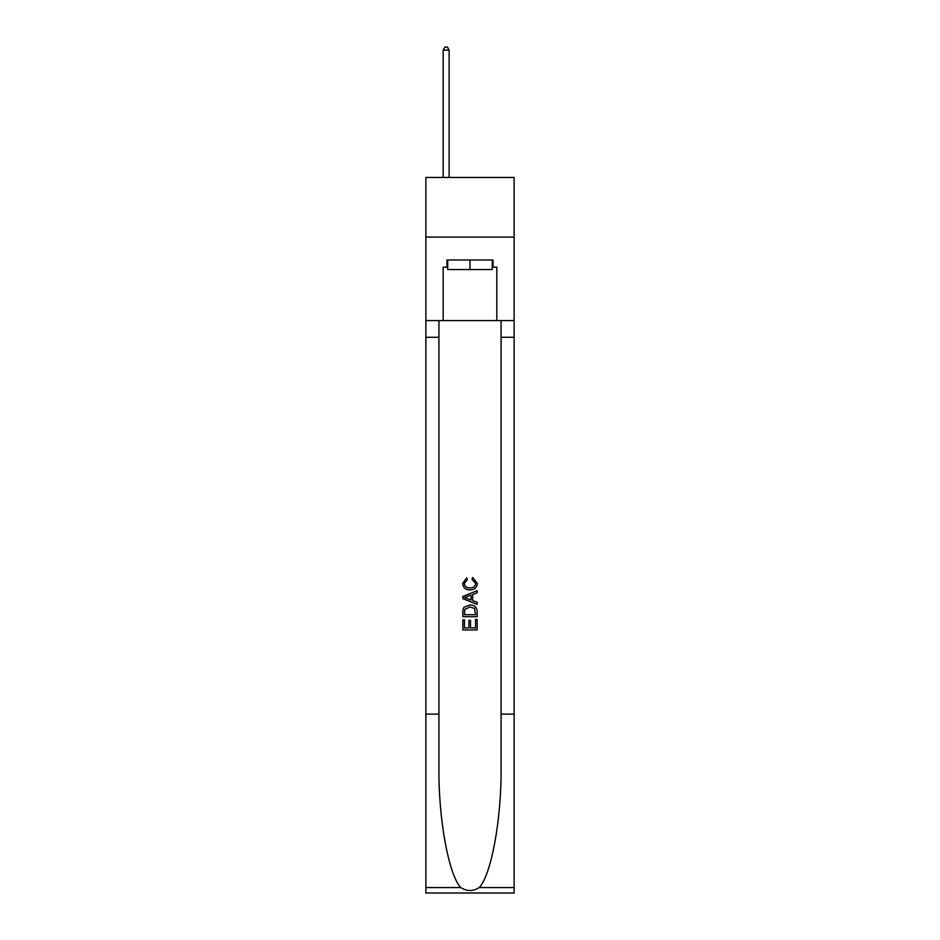 <?xml version="1.0" encoding="UTF-8"?>
<svg xmlns="http://www.w3.org/2000/svg" width="940" height="940" viewBox="0 0 940 940"><rect width="100%" height="100%" fill="white"/><g stroke="black" fill="none" stroke-linecap="round" stroke-linejoin="round"><path stroke-width="1.41" d="M514.121 237.091L514.121 177.46L425.879 177.46L425.879 237.091L514.121 237.091L514.121 320.575L496.837 320.575L496.837 267.148L493.018 267.148L493.018 259.992L446.982 259.992L446.982 267.148L447.698 267.148M492.302 259.992L492.302 269.533L447.698 269.533L447.698 259.992M470 259.992L470 269.533M475.499 619.472L475.499 627.92L470.541 627.92L475.499 627.92L475.499 619.472L477.144 619.472L477.144 629.929L462.832 629.929L462.844 619.848L462.832 629.929M468.896 620.4L468.896 627.92L464.489 627.92L468.896 627.92L468.896 620.4L470.541 620.4L470.541 627.92M464.066 607.216L463.044 609.308L464.066 607.216L469.918 604.984C474.488 604.961 476.909 607.17 477.144 611.599L477.144 616.722L462.844 616.722L462.844 611.834L462.832 616.722M472.573 577.466L472.103 579.475L472.573 577.466L477.332 583.305C476.944 587.7 474.465 589.909 469.882 589.944L469.882 589.944C465.488 589.838 463.079 587.641 462.656 583.341L466.816 577.83L467.251 579.851L464.301 583.446C464.736 586.537 466.593 588.029 469.882 587.923C473.231 588.099 475.158 586.619 475.687 583.493L472.103 579.475M479.224 887.56L514.121 887.56L514.121 893L425.879 893L425.879 714.118L438.933 714.118L438.933 767.298C438.298 818.129 448.615 874.917 460.776 887.56C466.922 891.484 473.067 891.484 479.224 887.56C491.385 874.917 501.702 818.129 501.067 767.298L501.067 320.575M462.832 596.418L462.832 598.686L477.144 604.373L462.844 598.686L462.844 596.418L477.144 590.731L462.832 596.418M501.067 714.118L514.121 714.118L514.121 320.575M425.879 714.118L425.879 237.091M438.933 320.575L438.933 714.118M514.121 887.56L514.121 714.118M425.879 320.575L443.163 320.575L443.163 267.148L446.982 267.148M443.163 320.575L496.837 320.575M492.302 267.148L493.018 267.148M477.144 590.731L477.144 592.87L472.75 594.503L472.75 600.601L477.144 602.235L477.144 604.373M467.133 598.533L471.093 599.99L471.093 595.114L464.489 597.558L467.133 598.533M471.093 595.114L471.093 599.99M462.844 611.834L463.044 609.308M474.488 608.38L475.499 614.701L474.488 608.38L469.882 607.005L464.783 609.437L464.489 614.701L475.499 614.701L464.489 614.701M462.844 619.848L464.489 619.848L464.489 627.92M449.132 177.46L449.132 50.102L443.163 50.102L443.163 177.46M443.163 50.102L444.961 47L447.346 47L449.132 50.102M501.067 337.272L514.121 337.272M438.933 337.272L425.879 337.272M425.879 887.56L460.776 887.56"/></g></svg>
